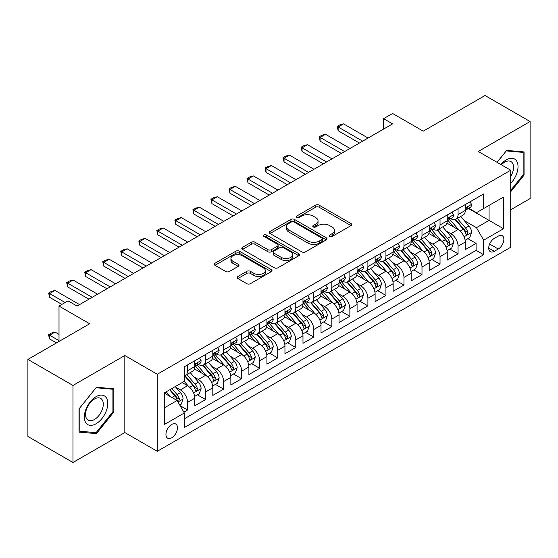 <?xml version="1.0" encoding="UTF-8"?>
<svg xmlns="http://www.w3.org/2000/svg" width="558" height="558" viewBox="0 0 558 558"><rect width="100%" height="100%" fill="white"/><g stroke="black" fill="none" stroke-linecap="round" stroke-linejoin="round"><path stroke-width="0.84" d="M329.722 236.453A1.751 1.011 0 0 0 332.198 236.453L351.003 225.592A2.504 1.444 0 0 0 351.742 224.567A2.504 1.444 0 0 0 351.003 223.549L319.148 205.156A2.504 1.444 0 0 0 315.605 205.156L296.8 216.009A1.751 1.011 0 0 0 296.284 216.727A1.751 1.011 0 0 0 296.8 217.439A1.751 1.011 0 0 0 299.276 217.439L301.711 216.037A8.007 4.624 0 0 1 313.038 216.037L315.695 217.571A8.007 4.624 0 0 1 318.039 220.842A8.007 4.624 0 0 1 315.695 224.107L313.261 225.516A1.751 1.011 0 0 0 312.745 226.227A1.751 1.011 0 0 0 313.261 226.946A1.751 1.011 0 0 0 315.737 226.946L318.172 225.544A8.007 4.624 0 0 1 329.499 225.544L332.156 227.071A8.007 4.624 0 0 1 334.5 230.342A8.007 4.624 0 0 1 332.156 233.614L329.722 235.016A1.751 1.011 0 0 0 329.206 235.734A1.751 1.011 0 0 0 329.722 236.453L329.722 235.016M171.711 437.765A8.161 4.708 120 0 0 177.039 430.574A8.161 4.708 120 0 0 175.791 424.038A8.161 4.708 120 0 0 171.711 424.443A8.161 4.708 120 0 0 166.375 431.634A8.161 4.708 120 0 0 167.63 438.17A8.161 4.708 120 0 0 171.711 437.765M237.903 276.482A2.504 1.444 0 0 0 237.171 277.507A2.504 1.444 0 0 0 237.903 278.526L246.838 283.687A2.504 1.444 0 0 0 250.382 283.687L271.265 271.627A2.504 1.444 0 0 0 272.004 270.609A2.504 1.444 0 0 0 271.265 269.584L239.41 251.191A2.504 1.444 0 0 0 235.867 251.191L214.983 263.25A2.504 1.444 0 0 0 214.251 264.269A2.504 1.444 0 0 0 214.983 265.294L225.781 271.523A2.504 1.444 0 0 0 229.317 271.523L238.259 266.368A2.504 1.444 0 0 0 238.991 265.343A2.504 1.444 0 0 0 238.259 264.325L232.902 261.228A6.696 3.864 0 0 1 230.942 258.494A6.696 3.864 0 0 1 235.078 254.922A6.696 3.864 0 0 1 242.374 255.766L263.348 267.875A6.696 3.864 0 0 1 265.308 270.609A6.696 3.864 0 0 1 261.172 274.18A6.696 3.864 0 0 1 253.876 273.336L250.382 271.321A2.504 1.444 0 0 0 246.838 271.321L237.903 276.482L237.903 278.526M510.716 209.766L530.1 198.578L530.1 121.532L485.021 95.509L423.257 131.165L392.602 113.469L383.59 118.673L392.602 123.876L77.039 306.07L68.02 300.86L59.008 306.07L59.008 341.468M72.979 385.452L72.979 462.491L124.825 432.562L124.825 355.523L72.979 385.452L27.9 359.422L89.664 323.766L59.008 306.07M124.825 355.523L157.279 374.258L510.716 170.204L510.716 247.25L157.279 451.303L157.279 374.258M530.1 121.532L478.255 151.469L510.716 170.204M301.885 251.902A2.504 1.444 0 0 0 305.428 251.902L326.311 239.849A2.504 1.444 0 0 0 327.051 238.824A2.504 1.444 0 0 0 326.311 237.806L294.457 219.413A2.504 1.444 0 0 0 290.913 219.413L270.03 231.465A2.504 1.444 0 0 0 269.298 232.491A2.504 1.444 0 0 0 270.03 233.509L301.885 251.902M264.625 236.829A1.751 1.011 0 0 1 266.403 237.073L266.403 234.995L298.788 253.695A2.504 1.444 0 0 1 299.527 254.713A2.504 1.444 0 0 1 298.788 255.738L277.905 267.798A2.504 1.444 0 0 1 274.362 267.798L242.507 249.405L242.507 247.361A2.504 1.444 0 0 0 241.774 248.38A2.504 1.444 0 0 0 242.507 249.405M242.507 247.361L251.442 242.2A2.504 1.444 0 0 1 254.985 242.2L267.903 249.656A2.504 1.444 0 0 0 271.446 249.656L277.375 246.231A2.504 1.444 0 0 0 278.107 245.213A2.504 1.444 0 0 0 277.375 244.188L263.92 236.425A1.751 1.011 0 0 1 263.411 235.706A1.751 1.011 0 0 1 264.492 234.772A1.751 1.011 0 0 1 266.403 234.995M72.979 462.491L27.9 436.468L27.9 359.422M183.833 412.132L187.579 409.97L180.094 405.652M175.833 387.259L180.367 389.875A10.197 5.887 60 0 1 187.579 402.367L194.791 398.203L194.791 405.805L205.609 399.556L197.406 394.82M193.87 376.852L198.397 379.468A10.197 5.887 60 0 1 205.609 391.96L212.821 387.796L212.821 395.392L223.639 389.149L215.437 384.413M211.901 366.439L216.427 369.054A10.197 5.887 60 0 1 223.639 381.546L230.852 377.382L230.852 384.985L241.67 378.736L233.467 374M229.931 356.032L234.458 358.641A10.197 5.887 60 0 1 241.67 371.14L248.889 366.969L248.889 374.571L259.707 368.329L251.498 363.586M247.968 345.618L252.495 348.234A10.197 5.887 60 0 1 259.707 360.726L266.919 356.562L266.919 364.158L277.738 357.915L269.535 353.179M265.999 335.205L270.525 337.82A10.197 5.887 60 0 1 277.738 350.312L284.95 346.148L284.95 353.751L295.768 347.501L287.565 342.765M284.029 324.798L288.556 327.413A10.197 5.887 60 0 1 295.768 339.906L302.98 335.742L302.98 343.337L313.805 337.095L305.596 332.359M302.059 314.384L306.586 317A10.197 5.887 60 0 1 313.805 329.492L321.017 325.328L321.017 332.931L331.836 326.681L323.633 321.945M320.097 303.977L324.623 306.586A10.197 5.887 60 0 1 331.836 319.085L339.048 314.914L339.048 322.517L349.866 316.274L341.663 311.531M338.127 293.564L342.654 296.179A10.197 5.887 60 0 1 349.866 308.672L357.078 304.508L357.078 312.11L367.896 305.861L359.694 301.125M356.157 283.15L360.684 285.766A10.197 5.887 60 0 1 367.896 298.258L375.115 294.094L375.115 301.697L385.934 295.447L377.724 290.711M374.188 272.743L378.722 275.359A10.197 5.887 60 0 1 385.934 287.851L393.146 283.687L393.146 291.283L403.964 285.04L395.762 280.304M392.225 262.33L396.752 264.945A10.197 5.887 60 0 1 403.964 277.438L411.176 273.274L411.176 280.876L421.994 274.627L413.792 269.891M410.256 251.923L414.782 254.532A10.197 5.887 60 0 1 421.994 267.031L429.207 262.867L429.207 270.463L440.032 264.22L431.822 259.477M428.286 241.509L432.813 244.125A10.197 5.887 60 0 1 440.032 256.617L447.244 252.453L447.244 260.056L458.062 253.806L458.062 246.204A10.197 5.887 -120 0 0 450.85 233.711L446.323 231.096M449.86 249.07L458.062 253.806M194.791 398.203A10.197 5.887 -120 0 0 187.579 385.711L182.166 382.586M212.821 387.796A10.197 5.887 -120 0 0 205.609 375.304L194.456 368.859M230.852 377.382A10.197 5.887 -120 0 0 223.639 364.89L212.486 358.452M248.889 366.969A10.197 5.887 -120 0 0 241.67 354.476L230.524 348.039M266.919 356.562A10.197 5.887 -120 0 0 259.707 344.07L248.554 337.632M284.95 346.148A10.197 5.887 -120 0 0 277.738 333.656L266.584 327.218M302.98 335.742A10.197 5.887 -120 0 0 295.768 323.249L284.615 316.805M321.017 325.328A10.197 5.887 -120 0 0 313.805 312.836L302.652 306.398M339.048 314.914A10.197 5.887 -120 0 0 331.836 302.422L320.683 295.984M357.078 304.508A10.197 5.887 -120 0 0 349.866 292.015L338.713 285.577M375.115 294.094A10.197 5.887 -120 0 0 367.896 281.602L356.75 275.164M393.146 283.687A10.197 5.887 -120 0 0 385.934 271.195L374.781 264.757M411.176 273.274A10.197 5.887 -120 0 0 403.964 260.781L392.811 254.343M429.207 262.867A10.197 5.887 -120 0 0 421.994 250.368L410.841 243.93M447.244 252.453A10.197 5.887 -120 0 0 440.032 239.961L428.879 233.523M498.273 236.111L494.304 238.399A7.903 4.562 120 0 0 489.143 245.367A7.903 4.562 120 0 0 490.356 251.7A7.903 4.562 120 0 0 494.304 251.309L498.273 249.014A7.903 4.562 120 0 0 503.435 242.053A7.903 4.562 120 0 0 502.228 235.713A7.903 4.562 120 0 0 498.273 236.111M164.491 407.779L177.116 400.498L184.328 412.99L184.328 427.561L483.667 254.741L483.667 240.17L476.455 227.678L464.354 220.689M184.328 412.99L164.491 424.443L164.491 392.79L184.328 381.337L184.328 366.766L483.667 193.94L483.667 208.518L503.504 197.065L503.504 228.717L483.667 240.17M198.299 364.416L198.397 364.472A10.197 5.887 60 0 0 203.496 364.981L210.708 360.817A10.197 5.887 -120 0 0 212.821 356.144L212.821 350.312M216.337 354.009L216.427 354.065A10.197 5.887 60 0 0 221.526 354.567L228.738 350.403A10.197 5.887 -120 0 0 230.852 345.737L230.852 339.906M234.367 343.595L234.458 343.651A10.197 5.887 60 0 0 239.563 344.153L246.776 339.989A10.197 5.887 -120 0 0 248.889 335.323L248.889 329.492M252.397 333.189L252.495 333.238A10.197 5.887 60 0 0 257.594 333.747L264.806 329.583A10.197 5.887 -120 0 0 266.919 324.909L266.919 319.078M270.428 322.775L270.525 322.831A10.197 5.887 60 0 0 275.624 323.333L282.836 319.169A10.197 5.887 -120 0 0 284.95 314.503L284.95 308.672M288.465 312.361L288.556 312.417A10.197 5.887 60 0 0 293.654 312.926L300.874 308.762A10.197 5.887 -120 0 0 302.98 304.089L302.98 298.258M306.495 301.955L306.586 302.011A10.197 5.887 60 0 0 311.692 302.513L318.904 298.349A10.197 5.887 -120 0 0 321.017 293.682L321.017 287.851M324.526 291.541L324.623 291.597A10.197 5.887 60 0 0 329.722 292.099L336.934 287.935A10.197 5.887 -120 0 0 339.048 283.269L339.048 277.438M342.556 281.134L342.654 281.183A10.197 5.887 60 0 0 347.753 281.692L354.965 277.528A10.197 5.887 -120 0 0 357.078 272.855L357.078 267.024M360.594 270.721L360.684 270.776A10.197 5.887 60 0 0 365.79 271.279L373.002 267.115A10.197 5.887 -120 0 0 375.115 262.448L375.115 256.617M378.624 260.307L378.722 260.363A10.197 5.887 60 0 0 383.82 260.872L391.032 256.708A10.197 5.887 -120 0 0 393.146 252.035L393.146 246.204M396.654 249.9L396.752 249.956A10.197 5.887 60 0 0 401.851 250.458L409.063 246.294A10.197 5.887 -120 0 0 411.176 241.628L411.176 235.797M414.692 239.487L414.782 239.542A10.197 5.887 60 0 0 419.881 240.045L427.093 235.881A10.197 5.887 -120 0 0 429.207 231.214L429.207 225.383M432.722 229.08L432.813 229.129A10.197 5.887 60 0 0 437.918 229.638L445.131 225.474A10.197 5.887 -120 0 0 447.244 220.801L447.244 214.969M184.328 418.821L476.093 250.368L476.093 243.393L465.274 249.642L465.274 242.039A10.197 5.887 -120 0 0 458.062 229.547L446.909 223.109M450.752 218.666L450.85 218.722A10.197 5.887 -120 0 0 455.949 219.224A10.197 5.887 -120 0 0 458.062 214.558L458.062 208.727M455.949 219.224L463.161 215.06A10.197 5.887 -120 0 0 465.274 210.394L465.274 204.563M187.579 364.89L187.579 370.721A10.197 5.887 60 0 1 185.465 375.388A10.197 5.887 60 0 1 184.328 375.799M185.465 375.388L192.677 371.223A10.197 5.887 -120 0 0 194.791 366.557L194.791 360.726M205.609 354.476L205.609 360.308A10.197 5.887 60 0 1 203.496 364.981M223.639 344.07L223.639 349.901A10.197 5.887 60 0 1 221.526 354.567M241.67 333.656L241.67 339.487A10.197 5.887 60 0 1 239.563 344.153M259.707 323.242L259.707 329.074A10.197 5.887 60 0 1 257.594 333.747M277.738 312.836L277.738 318.667A10.197 5.887 60 0 1 275.624 323.333M295.768 302.422L295.768 308.253A10.197 5.887 60 0 1 293.654 312.926M313.805 292.015L313.805 297.846A10.197 5.887 60 0 1 311.692 302.513M331.836 281.602L331.836 287.433A10.197 5.887 60 0 1 329.722 292.099M349.866 271.188L349.866 277.019A10.197 5.887 60 0 1 347.753 281.692M367.896 260.781L367.896 266.612A10.197 5.887 60 0 1 365.79 271.279M385.934 250.368L385.934 256.199A10.197 5.887 60 0 1 383.82 260.872M403.964 239.961L403.964 245.792A10.197 5.887 60 0 1 401.851 250.458M421.994 229.547L421.994 235.378A10.197 5.887 60 0 1 419.881 240.045M440.032 219.141L440.032 224.965A10.197 5.887 60 0 1 437.918 229.638M440.032 256.617L440.032 264.22M421.994 267.031L421.994 274.627M403.964 277.438L403.964 285.04M385.934 287.851L385.934 295.447M367.896 298.258L367.896 305.861M349.866 308.672L349.866 316.274M331.836 319.085L331.836 326.681M313.805 329.492L313.805 337.095M295.768 339.906L295.768 347.501M277.738 350.312L277.738 357.915M259.707 360.726L259.707 368.329M241.67 371.14L241.67 378.736M223.639 381.546L223.639 389.149M205.609 391.96L205.609 399.556M187.579 402.367L187.579 409.97M177.116 400.498L164.491 393.209M476.455 227.678L489.073 220.389L489.073 205.393L503.504 197.065M468.427 208.462L503.504 228.717M468.783 208.253L476.455 212.682L483.667 208.518M124.825 432.562L157.279 451.303M383.59 118.673L383.59 129.086M467.89 238.657L476.093 243.393M476.093 250.368L483.667 254.741M510.716 191.743L524.06 175.142L524.06 151.943L506.657 150.388L497.066 162.322M79.02 432.087L96.422 433.636L113.825 411.992L113.825 388.786L96.422 387.238L79.02 408.881L79.02 432.087M523.16 174.626L524.06 175.142M112.925 411.469L113.825 411.992M94.581 432.576L96.422 433.636M330.42 236.697L332.156 235.692A8.007 4.624 0 0 0 334.5 232.428L334.5 230.342M318.039 220.842L318.039 222.921A8.007 4.624 0 0 1 315.695 226.192L313.959 227.19M350.975 225.613L319.148 207.234A2.504 1.444 0 0 0 315.605 207.234L297.498 217.69M326.284 239.863L294.457 221.491A2.504 1.444 0 0 0 290.913 221.491L270.065 233.53M321.889 239.542A1.751 1.011 0 0 0 322.405 238.824A1.751 1.011 0 0 0 321.889 238.113L293.926 221.965A1.751 1.011 0 0 0 291.443 221.965L288.877 223.444A8.007 4.624 0 0 0 286.533 226.715A8.007 4.624 0 0 0 288.877 229.987L307.995 241.021A8.007 4.624 0 0 0 319.322 241.021L321.889 239.542L321.889 241.621A1.751 1.011 0 0 0 322.405 240.91L322.405 238.824M286.533 226.715L286.533 228.801A8.007 4.624 0 0 0 288.877 232.065L288.877 229.987M321.889 241.621L319.322 243.107A8.007 4.624 0 0 1 307.995 243.107L288.877 232.065M242.542 249.419L251.442 244.278L251.442 242.2M278.107 245.213L278.107 247.292A2.504 1.444 0 0 1 277.375 248.317L271.446 251.742A2.504 1.444 0 0 1 267.903 251.742L254.985 244.278A2.504 1.444 0 0 0 251.442 244.278M266.403 237.073L298.76 255.759M281.309 257.398A6.696 3.864 0 0 0 288.612 258.235A6.696 3.864 0 0 0 292.741 254.664A6.696 3.864 0 0 0 290.781 251.93L283.394 247.661A2.504 1.444 0 0 0 279.851 247.661L273.922 251.086A2.504 1.444 0 0 0 273.19 252.111A2.504 1.444 0 0 0 273.922 253.13L281.309 257.398L281.309 259.477A6.696 3.864 0 0 0 288.612 260.321A6.696 3.864 0 0 0 292.741 256.75L292.741 254.664M273.19 252.111L273.19 254.19A2.504 1.444 0 0 0 273.922 255.215L273.922 253.13M281.309 259.477L273.922 255.215M265.308 270.609L265.308 272.688A6.696 3.864 0 0 1 261.172 276.259A6.696 3.864 0 0 1 253.876 275.422L250.382 273.406A2.504 1.444 0 0 0 246.838 273.406L237.938 278.547M230.942 258.494L230.942 260.579A6.696 3.864 0 0 0 232.902 263.313L232.902 261.228M238.224 266.382L232.902 263.313M271.237 271.648L239.41 253.269A2.504 1.444 0 0 0 235.867 253.269L215.018 265.308M465.121 240.254L469.78 237.569L471.587 232.358A6.759 3.899 -120 0 0 468.95 226.011L460.713 216.476M459.06 230.21L449.643 219.308M453.703 227.036L448.241 220.703A16.196 9.347 -120 0 0 447.739 220.145M455.028 219.594L463.363 229.24A6.759 3.899 60 0 1 465.77 233.9L466.265 234.695L467.179 234.569L467.939 232.644A6.759 3.899 -120 0 0 465.525 227.992L457.288 218.45M455.516 219.434L464.472 229.805A3.446 1.988 60 0 1 465.344 231.151L467.939 232.644M470.052 201.801L471.587 204.458A6.759 3.899 60 0 1 470.185 207.45L466.76 209.424A6.759 3.899 -120 0 0 467.939 207.869L467.792 207.269M465.498 209.745L465.525 209.745A6.759 3.899 -120 0 0 466.76 209.424M467.067 207.367L467.939 207.869C467.513 206.851 466.788 207.269 465.77 209.117A6.759 3.899 60 0 1 465.274 210.08M362.672 141.16L338.148 127.001L338.148 130.746L337.158 126.429L339.857 124.866L343.554 123.876L368.078 138.035M359.422 143.036L338.148 130.746M343.554 123.876L338.148 127.001L337.158 126.429M510.716 183.366A16.573 9.57 120 0 0 517.803 164.143A16.573 9.57 120 0 0 506.294 159.846A16.573 9.57 120 0 0 500.868 164.519M510.716 176.419A12.548 7.247 120 0 0 510.926 161.562A12.548 7.247 120 0 0 504.655 162.183A12.548 7.247 120 0 0 501.37 164.812M497.101 162.343L506.294 150.904L523.16 152.411L523.16 174.891L510.716 190.369M522.037 151.762L523.16 152.411M106.215 411.134A16.573 9.57 120 0 0 101.926 395.127A16.573 9.57 120 0 0 85.911 409.321A16.573 9.57 120 0 0 90.201 425.335A16.573 9.57 120 0 0 106.215 411.134M102.107 409.97A12.548 7.247 120 0 0 100.691 398.412A12.548 7.247 120 0 0 86.734 408.595A12.548 7.247 120 0 0 88.143 420.146A12.548 7.247 120 0 0 102.107 409.97M79.201 431.201L79.201 408.721L96.06 387.747L112.925 389.254L112.925 411.734L96.06 432.708L79.02 431.097M111.802 388.612L112.925 389.254M447.091 250.668L451.75 247.975L453.549 242.772A6.759 3.899 -120 0 0 450.92 236.425L442.682 226.883M441.029 240.617L431.613 229.715M435.672 237.443L430.204 231.117A16.196 9.347 -120 0 0 429.702 230.552M436.998 230.001L445.333 239.654A6.759 3.899 60 0 1 447.739 244.306L448.234 245.108L449.141 244.983L449.901 243.058A6.759 3.899 -120 0 0 447.495 238.406L439.258 228.864M437.486 229.847L446.442 240.212A3.446 1.988 60 0 1 447.307 241.558L449.901 243.058M429.06 261.074L433.719 258.389L435.519 253.179A6.759 3.899 -120 0 0 432.889 246.838L424.652 237.296M422.999 251.03L413.583 240.128M417.642 247.857L412.174 241.53A16.196 9.347 -120 0 0 411.671 240.965M418.967 240.414L427.295 250.061A6.759 3.899 60 0 1 429.709 254.72L430.197 255.522L431.111 255.39L431.871 253.471A6.759 3.899 -120 0 0 429.465 248.812L421.22 239.277M419.456 240.254L428.411 250.626A3.446 1.988 60 0 1 429.276 251.972L431.871 253.471M411.023 271.488L415.682 268.796L417.489 263.592A6.759 3.899 -120 0 0 414.859 257.245L406.615 247.71M404.969 261.444L395.552 250.535M399.605 258.263L394.143 251.937A16.196 9.347 -120 0 0 393.641 251.372M400.93 250.828L409.265 260.474A6.759 3.899 60 0 1 411.678 265.127L412.167 265.929L413.08 265.803L413.841 263.878A6.759 3.899 -120 0 0 411.427 259.226L403.19 249.684M401.425 250.668L410.374 261.032A3.446 1.988 60 0 1 411.246 262.379L413.841 263.878M392.992 281.902L397.652 279.209L399.458 274.006A6.759 3.899 -120 0 0 396.822 267.659L388.584 258.117M386.931 271.851L377.515 260.949M381.574 268.677L376.113 262.351A16.196 9.347 -120 0 0 375.611 261.786M382.9 261.235L391.235 270.888A6.759 3.899 60 0 1 393.641 275.54L394.136 276.343L395.05 276.21L395.803 274.292A6.759 3.899 -120 0 0 393.397 269.633L385.16 260.098M383.388 261.081L392.344 271.446A3.446 1.988 60 0 1 393.209 272.792L395.803 274.292M452.022 212.214L453.549 214.872A6.759 3.899 60 0 1 452.154 217.857L448.73 219.838A6.759 3.899 -120 0 0 449.901 218.283L449.762 217.683M447.467 220.152L447.495 220.152A6.759 3.899 -120 0 0 448.73 219.838M449.03 217.773L449.901 218.283C449.476 217.264 448.758 217.676 447.739 219.531A6.759 3.899 60 0 1 447.244 220.494M344.635 151.574L320.111 137.414L320.111 141.16L319.12 136.843L321.827 135.28L325.523 134.29L350.047 148.449M341.391 153.443L320.111 141.16M325.523 134.29L320.111 137.414L319.12 136.843M433.985 222.628L435.519 225.279A6.759 3.899 60 0 1 434.124 228.271L430.692 230.245A6.759 3.899 -120 0 0 431.871 228.689L431.732 228.089M429.437 230.566L429.465 230.566A6.759 3.899 -120 0 0 430.692 230.245M430.999 228.187L431.871 228.689C431.446 227.671 430.727 228.089 429.709 229.938A6.759 3.899 60 0 1 429.207 230.9M326.604 161.98L302.08 147.821L302.08 151.574L301.09 147.249L303.796 145.687L307.493 144.696L332.017 158.856M323.361 163.857L302.08 151.574M307.493 144.696L302.08 147.821L301.09 147.249M415.954 233.035L417.489 235.692A6.759 3.899 60 0 1 416.087 238.678L412.662 240.658A6.759 3.899 -120 0 0 413.841 239.103L413.694 238.503M411.399 240.972L411.427 240.972A6.759 3.899 -120 0 0 412.662 240.658M412.969 238.601L413.841 239.103C413.415 238.085 412.69 238.503 411.678 240.352A6.759 3.899 60 0 1 411.176 241.314M308.574 172.394L284.05 158.235L284.05 161.98L283.059 157.663L285.759 156.101L289.456 155.11L313.98 169.269M305.324 174.263L284.05 161.98M289.456 155.11L284.05 158.235L283.059 157.663M397.924 243.448L399.458 246.099A6.759 3.899 60 0 1 398.056 249.091L394.632 251.072A6.759 3.899 -120 0 0 395.803 249.51L395.664 248.91M393.369 251.386L393.397 251.386A6.759 3.899 -120 0 0 394.632 251.072M394.931 249.007L395.803 249.51C395.385 248.491 394.659 248.91 393.641 250.765A6.759 3.899 60 0 1 393.146 251.721M290.544 182.801L266.02 168.642L266.02 172.394L265.022 168.07L267.728 166.507L271.425 165.524L295.949 179.683M287.293 184.677L266.02 172.394M271.425 165.524L266.02 168.642L265.022 168.07M374.962 292.308L379.621 289.616L381.421 284.413A6.759 3.899 -120 0 0 378.791 278.065L370.554 268.531M368.901 282.264L359.485 271.362M363.544 279.091L358.076 272.757A16.196 9.347 -120 0 0 357.573 272.199M364.869 271.648L373.204 281.295A6.759 3.899 60 0 1 375.611 285.954L376.099 286.749L377.013 286.624L377.773 284.699A6.759 3.899 -120 0 0 375.367 280.046L367.129 270.504M365.357 271.488L374.313 281.86A3.446 1.988 60 0 1 375.178 283.206L377.773 284.699M379.893 253.855L381.421 256.513A6.759 3.899 60 0 1 380.026 259.505L376.601 261.479A6.759 3.899 -120 0 0 377.773 259.923L377.633 259.324M375.339 261.8L375.367 261.8A6.759 3.899 -120 0 0 376.601 261.479M376.901 259.421L377.773 259.923C377.348 258.905 376.629 259.324 375.611 261.172A6.759 3.899 60 0 1 375.115 262.134M272.506 193.214L247.982 179.055L247.982 182.801L246.992 178.483L249.698 176.921L253.395 175.93L277.919 190.09M269.263 195.091L247.982 182.801M253.395 175.93L247.982 179.055L246.992 178.483M356.932 302.722L361.591 300.03L363.391 294.826A6.759 3.899 -120 0 0 360.761 288.479L352.517 278.937M350.87 292.671L341.454 281.769M345.514 289.497L340.045 283.171A16.196 9.347 -120 0 0 339.543 282.606M346.839 282.055L355.167 291.708A6.759 3.899 60 0 1 357.58 296.361L358.069 297.163L358.982 297.037L359.743 295.112A6.759 3.899 -120 0 0 357.329 290.46L349.092 280.918M347.327 281.902L356.283 292.266A3.446 1.988 60 0 1 357.148 293.613L359.743 295.112M361.856 264.269L363.391 266.919A6.759 3.899 60 0 1 361.989 269.912L358.564 271.892A6.759 3.899 -120 0 0 359.743 270.337L359.603 269.737M357.308 272.206L357.329 272.206A6.759 3.899 -120 0 0 358.564 271.892M358.871 269.828L359.743 270.337C359.317 269.319 358.599 269.73 357.58 271.586A6.759 3.899 60 0 1 357.078 272.548M254.476 203.628L229.952 189.469L229.952 193.214L228.961 188.897L231.668 187.335L235.364 186.344L259.889 200.503M251.233 205.497L229.952 193.214M235.364 186.344L229.952 189.469L228.961 188.897M338.894 313.129L343.554 310.443L345.36 305.233A6.759 3.899 -120 0 0 342.724 298.893L334.486 289.351M332.84 303.085L323.424 292.183M327.476 299.911L322.015 293.585A16.196 9.347 -120 0 0 321.513 293.02M328.801 292.469L337.137 302.115A6.759 3.899 60 0 1 339.543 306.774L340.038 307.577L340.952 307.444L341.712 305.526A6.759 3.899 -120 0 0 339.299 300.867L331.061 291.332M329.29 292.308L338.246 302.68A3.446 1.988 60 0 1 339.118 304.026L341.712 305.526M343.826 274.682L345.36 277.333A6.759 3.899 60 0 1 343.958 280.325L340.533 282.299A6.759 3.899 -120 0 0 341.712 280.744L341.566 280.144M339.271 282.62L339.299 282.62A6.759 3.899 -120 0 0 340.533 282.299M340.84 280.242L341.712 280.744C341.287 279.725 340.561 280.144 339.543 281.992A6.759 3.899 60 0 1 339.048 282.955M236.446 214.035L211.921 199.876L211.921 203.628L210.931 199.304L213.63 197.741L217.327 196.751L241.851 210.91M233.195 215.911L211.921 203.628M217.327 196.751L211.921 199.876L210.931 199.304M320.864 323.542L325.523 320.85L327.323 315.647A6.759 3.899 -120 0 0 324.693 309.299L316.456 299.765M314.803 313.491L305.386 302.589M309.446 310.318L303.977 303.991A16.196 9.347 -120 0 0 303.475 303.426M310.771 302.882L319.106 312.529A6.759 3.899 60 0 1 321.513 317.181L322.008 317.983L322.922 317.858L323.675 315.933A6.759 3.899 -120 0 0 321.269 311.28L313.031 301.739M311.259 302.722L320.215 313.087A3.446 1.988 60 0 1 321.08 314.433L323.675 315.933M325.795 285.089L327.323 287.747A6.759 3.899 60 0 1 325.928 290.732L322.503 292.713A6.759 3.899 -120 0 0 323.675 291.157L323.535 290.558M321.241 293.027L321.269 293.027A6.759 3.899 -120 0 0 322.503 292.713M322.803 290.655L323.675 291.157C323.249 290.139 322.531 290.558 321.513 292.406A6.759 3.899 60 0 1 321.017 293.369M218.408 224.449L193.884 210.289L193.884 214.035L192.894 209.717L195.6 208.155L199.297 207.164L223.821 221.324M215.165 226.318L193.884 214.035M199.297 207.164L193.884 210.289L192.894 209.717M302.834 333.956L307.493 331.264L309.292 326.053A6.759 3.899 -120 0 0 306.663 319.713L298.425 310.171M296.772 323.905L287.356 313.003M291.416 320.731L285.947 314.405A16.196 9.347 -120 0 0 285.445 313.84M292.741 313.289L301.069 322.936A6.759 3.899 60 0 1 303.482 327.595L303.971 328.397L304.884 328.264L305.644 326.346A6.759 3.899 -120 0 0 303.238 321.687L294.994 312.152M293.229 313.136L302.185 323.5A3.446 1.988 60 0 1 303.05 324.847L305.644 326.346M307.765 295.503L309.292 298.153A6.759 3.899 60 0 1 307.897 301.146L304.466 303.127A6.759 3.899 -120 0 0 305.644 301.564L305.505 300.964M303.21 303.44L303.238 303.44A6.759 3.899 -120 0 0 304.466 303.127M304.773 301.062L305.644 301.564C305.219 300.546 304.501 300.964 303.482 302.813A6.759 3.899 60 0 1 302.98 303.775M200.378 234.855L175.854 220.696L175.854 224.449L174.863 220.124L177.57 218.562L181.266 217.578L205.79 231.737M197.134 236.731L175.854 224.449M181.266 217.578L175.854 220.696L174.863 220.124M284.796 344.363L289.456 341.67L291.262 336.467A6.759 3.899 -120 0 0 288.632 330.12L280.388 320.585M278.742 334.319L269.326 323.417M273.378 331.145L267.917 324.812A16.196 9.347 -120 0 0 267.415 324.254M274.703 323.703L283.039 333.349A6.759 3.899 60 0 1 285.452 338.009L285.94 338.804L286.854 338.678L287.614 336.753A6.759 3.899 -120 0 0 285.201 332.101L276.963 322.559M275.199 323.542L284.148 333.914A3.446 1.988 60 0 1 285.019 335.26L287.614 336.753M289.728 305.91L291.262 308.567A6.759 3.899 60 0 1 289.86 311.559L286.435 313.533A6.759 3.899 -120 0 0 287.614 311.978L287.468 311.378M285.173 313.854L285.201 313.854A6.759 3.899 -120 0 0 286.435 313.533M286.742 311.476L287.614 311.978C287.189 310.959 286.463 311.378 285.452 313.226A6.759 3.899 60 0 1 284.95 314.189M182.347 245.269L157.823 231.11L157.823 234.855L156.833 230.538L159.539 228.975L163.236 227.985L187.753 242.144M179.104 247.145L157.823 234.855M163.236 227.985L157.823 231.11L156.833 230.538M266.766 354.776L271.425 352.084L273.232 346.881A6.759 3.899 -120 0 0 270.595 340.533L262.358 330.992M260.705 344.725L251.288 333.824M255.348 341.552L249.886 335.225A16.196 9.347 -120 0 0 249.384 334.661M256.673 334.109L265.008 343.763A6.759 3.899 60 0 1 267.415 348.415L267.91 349.217L268.823 349.092L269.584 347.167A6.759 3.899 -120 0 0 267.17 342.514L258.933 332.973M257.161 333.956L266.117 344.321A3.446 1.988 60 0 1 266.989 345.667L269.584 347.167M271.697 316.323L273.232 318.974A6.759 3.899 60 0 1 271.83 321.966L268.405 323.947A6.759 3.899 -120 0 0 269.584 322.391L269.437 321.792M267.142 324.261L267.17 324.261A6.759 3.899 -120 0 0 268.405 323.947M268.705 321.882L269.584 322.391C269.158 321.373 268.433 321.785 267.415 323.64A6.759 3.899 60 0 1 266.919 324.603M164.317 255.683L139.793 241.523L139.793 245.269L138.796 240.951L141.502 239.389L145.199 238.399L169.723 252.558M161.067 257.552L139.793 245.269M145.199 238.399L139.793 241.523L138.796 240.951M248.735 365.183L253.395 362.498L255.194 357.287A6.759 3.899 -120 0 0 252.565 350.947L244.327 341.405M242.674 355.139L233.258 344.237M237.317 351.965L231.849 345.639A16.196 9.347 -120 0 0 231.347 345.074M238.643 344.523L246.978 354.17A6.759 3.899 60 0 1 249.384 358.829L249.879 359.631L250.786 359.498L251.546 357.58A6.759 3.899 -120 0 0 249.14 352.921L240.903 343.386M239.131 344.363L248.087 354.735A3.446 1.988 60 0 1 248.952 356.081L251.546 357.58M253.667 326.73L255.194 329.387A6.759 3.899 60 0 1 253.799 332.38L250.375 334.354A6.759 3.899 -120 0 0 251.546 332.798L251.407 332.198M249.112 334.674L249.14 334.674A6.759 3.899 -120 0 0 250.375 334.354M250.675 332.296L251.546 332.798C251.121 331.78 250.403 332.198 249.384 334.047A6.759 3.899 60 0 1 248.889 335.009M146.28 266.089L121.756 251.93L121.756 255.683L120.765 251.358L123.471 249.796L127.168 248.805L151.692 262.964M143.036 267.966L121.756 255.683M127.168 248.805L121.756 251.93L120.765 251.358M230.705 375.597L235.364 372.904L237.164 367.701A6.759 3.899 -120 0 0 234.534 361.354L226.297 351.819M224.644 365.546L215.228 354.644M219.287 362.372L213.819 356.046A16.196 9.347 -120 0 0 213.316 355.481M220.612 354.937L228.94 364.583A6.759 3.899 60 0 1 231.354 369.236L231.842 370.038L232.756 369.912L233.516 367.987A6.759 3.899 -120 0 0 231.11 363.335L222.865 353.793M221.101 354.776L230.056 365.141A3.446 1.988 60 0 1 230.921 366.487L233.516 367.987M235.629 337.144L237.164 339.801A6.759 3.899 60 0 1 235.762 342.786L232.337 344.767A6.759 3.899 -120 0 0 233.516 343.212L233.377 342.612M231.082 345.081L231.11 345.081A6.759 3.899 -120 0 0 232.337 344.767M232.644 342.71L233.516 343.212C233.091 342.194 232.372 342.612 231.354 344.46A6.759 3.899 60 0 1 230.852 345.423M128.249 276.503L103.725 262.344L103.725 266.089L102.735 261.772L105.441 260.209L109.138 259.219L133.662 273.378M125.006 278.372L103.725 266.089M109.138 259.219L103.725 262.344L102.735 261.772M212.668 386.01L217.327 383.318L219.134 378.108A6.759 3.899 -120 0 0 216.497 371.767L208.26 362.226M206.613 375.959L197.197 365.058M201.25 372.786L195.788 366.46A16.196 9.347 -120 0 0 195.286 365.895M202.575 365.344L210.91 374.99A6.759 3.899 60 0 1 213.316 379.649L213.812 380.451L214.725 380.319L215.486 378.401A6.759 3.899 -120 0 0 213.072 373.741L204.835 364.207M203.07 365.19L212.019 375.555A3.446 1.988 60 0 1 212.891 376.901L215.486 378.401M217.599 347.557L219.134 350.208A6.759 3.899 60 0 1 217.732 353.2L214.307 355.181A6.759 3.899 -120 0 0 215.486 353.619L215.339 353.019M213.044 355.495L213.072 355.495A6.759 3.899 -120 0 0 214.307 355.181M214.614 353.116L215.486 353.619C215.06 352.6 214.335 353.019 213.316 354.867A6.759 3.899 60 0 1 212.821 355.83M110.219 286.91L85.695 272.75L85.695 276.503L84.704 272.178L87.404 270.616L91.1 269.633L115.625 283.792M106.969 288.786L85.695 276.503M91.1 269.633L85.695 272.75L84.704 272.178M194.637 396.417L199.297 393.725L201.096 388.521A6.759 3.899 -120 0 0 198.467 382.174L190.229 372.639M188.576 386.373L184.266 381.379M183.219 383.2L182.522 382.383M184.545 375.757L192.88 385.404A6.759 3.899 60 0 1 195.286 390.063L195.781 390.858L196.695 390.733L197.448 388.807A6.759 3.899 -120 0 0 195.042 384.155L186.804 374.613M185.033 375.597L193.989 385.969A3.446 1.988 60 0 1 194.854 387.315L197.448 388.807M199.569 357.964L201.096 360.621A6.759 3.899 60 0 1 199.701 363.614L196.276 365.588A6.759 3.899 -120 0 0 197.448 364.032L197.309 363.432M195.014 365.909L195.042 365.909A6.759 3.899 -120 0 0 196.276 365.588M196.576 363.53L197.448 364.032C197.023 363.014 196.304 363.432 195.286 365.281A6.759 3.899 60 0 1 194.791 366.243M92.182 297.323L67.664 283.164L67.664 286.91L66.667 282.592L69.373 281.03L73.07 280.039L97.594 294.199M88.938 299.2L67.664 286.91M73.07 280.039L67.664 283.164L66.667 282.592M179.732 405.024L181.266 404.138L183.066 398.935A6.759 3.899 -120 0 0 180.436 392.588L175.247 386.582M170.406 396.619L166.235 391.786M165.189 393.606L164.491 392.804M169.66 389.812L174.842 395.817A6.759 3.899 60 0 1 177.256 400.47L177.744 401.272L178.658 401.146L179.418 399.221A6.759 3.899 -120 0 0 177.012 394.569L171.822 388.563M170.078 389.568L175.958 396.375A3.446 1.988 60 0 1 176.823 397.721L179.418 399.221M59.008 334.388L55.04 332.094L49.627 335.219L59.008 340.631M49.627 338.964L48.637 335.274L48.637 334.647L49.627 335.219L49.627 338.964L56.484 342.926M48.637 334.647L51.343 333.084L55.04 332.094M65.14 302.527L49.627 293.578L49.627 297.323L48.637 292.999L51.343 291.443L55.04 290.453L79.564 304.612M61.889 304.403L49.627 297.323M55.04 290.453L49.627 293.578L48.637 292.999M180.367 389.875L187.579 385.711M198.397 379.468L205.609 375.304M216.427 369.054L223.639 364.89M234.458 358.641L241.67 354.476M252.495 348.234L259.707 344.07M270.525 337.82L277.738 333.656M288.556 327.413L295.768 323.249M306.586 317L313.805 312.836M324.623 306.586L331.836 302.422M342.654 296.179L349.866 292.015M360.684 285.766L367.896 281.602M378.722 275.359L385.934 271.195M396.752 264.945L403.964 260.781M414.782 254.532L421.994 250.368M432.813 244.125L440.032 239.961M450.85 233.711L458.062 229.547M458.062 214.558L465.274 210.394M187.579 370.721L194.791 366.557M205.609 360.308L212.821 356.144M223.639 349.901L230.852 345.737M241.67 339.487L248.889 335.323M259.707 329.074L266.919 324.909M277.738 318.667L284.95 314.503M295.768 308.253L302.98 304.089M313.805 297.846L321.017 293.682M331.836 287.433L339.048 283.269M349.866 277.019L357.078 272.855M367.896 266.612L375.115 262.448M385.934 256.199L393.146 252.035M403.964 245.792L411.176 241.628M421.994 235.378L429.207 231.214M440.032 224.965L447.244 220.801M458.062 246.204L465.274 242.039M489.624 244.027L498.273 249.014M488.717 248.08L494.304 251.309M332.156 235.692L332.156 233.614M313.261 226.946L313.261 225.516M315.695 226.192L315.695 224.107M296.8 217.439L296.8 216.009M315.605 207.234L315.605 205.156M319.148 207.234L319.148 205.156M351.003 225.592L351.003 223.549M270.03 233.509L270.03 231.465M290.913 221.491L290.913 219.413M294.457 221.491L294.457 219.413M326.311 239.849L326.311 237.806M307.995 243.107L307.995 241.021M319.322 243.107L319.322 241.021M254.985 244.278L254.985 242.2M267.903 251.742L267.903 249.656M271.446 251.742L271.446 249.656M277.375 248.317L277.375 246.231M298.788 255.738L298.788 253.695M246.838 273.406L246.838 271.321M250.382 273.406L250.382 271.321M253.876 275.422L253.876 273.336M238.259 266.368L238.259 264.325M214.983 265.294L214.983 263.25M235.867 253.269L235.867 251.191M239.41 253.269L239.41 251.191M271.265 271.627L271.265 269.584M464.089 236.787L471.538 232.491M465.525 227.992L468.95 226.011M460.141 231.103L463.363 229.24M471.538 204.381L465.274 207.994M446.058 247.201L453.508 242.897M447.495 238.406L450.92 236.425M442.11 241.516L445.333 239.654M428.028 257.615L435.477 253.311M429.465 248.812L432.889 246.838M424.073 251.923L427.295 250.061M409.997 268.021L417.44 263.725M411.427 259.226L414.859 257.245M406.043 262.337L409.265 260.474M391.96 278.435L399.409 274.131M393.397 269.633L396.822 267.659M388.012 272.743L391.235 270.888M453.508 214.788L447.244 218.408M435.477 225.202L429.207 228.822M417.44 235.615L411.176 239.229M399.409 246.022L393.146 249.642M373.93 288.842L381.379 284.545M375.367 280.046L378.791 278.065M369.975 283.157L373.204 281.295M381.379 256.436L375.115 260.049M355.899 299.255L363.349 294.952M357.329 290.46L360.761 288.479M351.945 293.564L355.167 291.708M363.349 266.843L357.078 270.463M337.862 309.669L345.311 305.365M339.299 300.867L342.724 298.893M333.914 303.977L337.137 302.115M345.311 277.256L339.048 280.876M319.832 320.076L327.281 315.779M321.269 311.28L324.693 309.299M315.884 314.391L319.106 312.529M327.281 287.67L321.017 291.283M301.801 330.489L309.251 326.186M303.238 321.687L306.663 319.713M297.846 324.798L301.069 322.936M309.251 298.077L302.98 301.697M283.771 340.896L291.22 336.6M285.201 332.101L288.632 330.12M279.816 335.212L283.039 333.349M291.22 308.49L284.95 312.103M265.734 351.31L273.183 347.006M267.17 342.514L270.595 340.533M261.786 345.618L265.008 343.763M273.183 318.897L266.919 322.517M247.703 361.724L255.152 357.42M249.14 352.921L252.565 350.947M243.755 356.032L246.978 354.17M255.152 329.311L248.889 332.931M229.673 372.13L237.122 367.834M231.11 363.335L234.534 361.354M225.718 366.446L228.94 364.583M237.122 339.724L230.852 343.337M211.642 382.544L219.085 378.24M213.072 373.741L216.497 371.767M207.688 376.852L210.91 374.99M219.085 350.131L212.821 353.751M193.605 392.951L201.054 388.654M195.042 384.155L198.467 382.174M189.657 387.266L192.88 385.404M201.054 360.545L194.791 364.158M177.974 401.976L183.024 399.061M177.012 394.569L180.436 392.588M171.927 397.498L174.842 395.817"/></g></svg>
